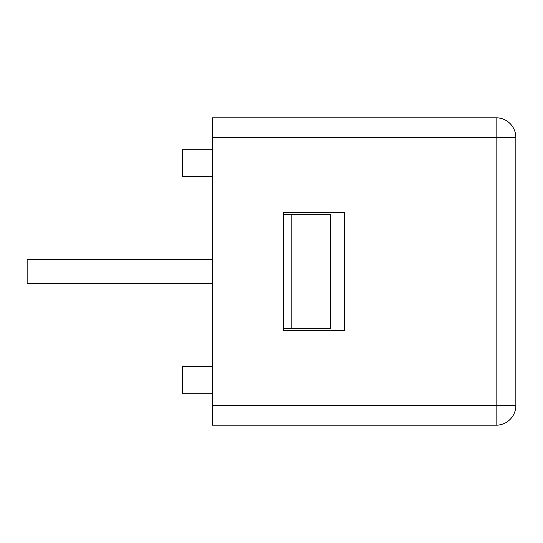 <?xml version="1.0" encoding="UTF-8"?>
<svg xmlns="http://www.w3.org/2000/svg" width="543" height="543" viewBox="0 0 543 543"><rect width="100%" height="100%" fill="white"/><g stroke="black" fill="none" stroke-linecap="round" stroke-linejoin="round"><path stroke-width="0.81" d="M515.85 405.499L515.85 137.501L496.146 137.501L496.146 405.499L515.85 405.499A19.704 19.704 0 0 1 496.146 425.203L496.146 405.499L212.381 405.499L212.381 117.797L496.146 117.797A19.704 19.704 0 0 1 515.85 137.501A19.704 19.704 0 0 0 496.146 117.797L496.146 137.501L212.381 137.501M496.146 425.203L212.381 425.203L212.381 405.499M212.381 259.676L27.15 259.676L27.15 283.324L212.381 283.324M212.381 366.484L182.428 366.484L182.428 393.281L212.381 393.281M212.381 149.719L182.428 149.719L182.428 176.516L212.381 176.516M283.324 330.619L283.324 212.381L344.411 212.381L344.411 330.619L283.324 330.619M291.204 328.644L291.204 214.356L330.619 214.356L330.619 328.644L283.324 328.644M291.204 214.356L283.324 214.356M510.081 123.566A19.704 19.704 0 0 0 496.146 117.797"/></g></svg>
